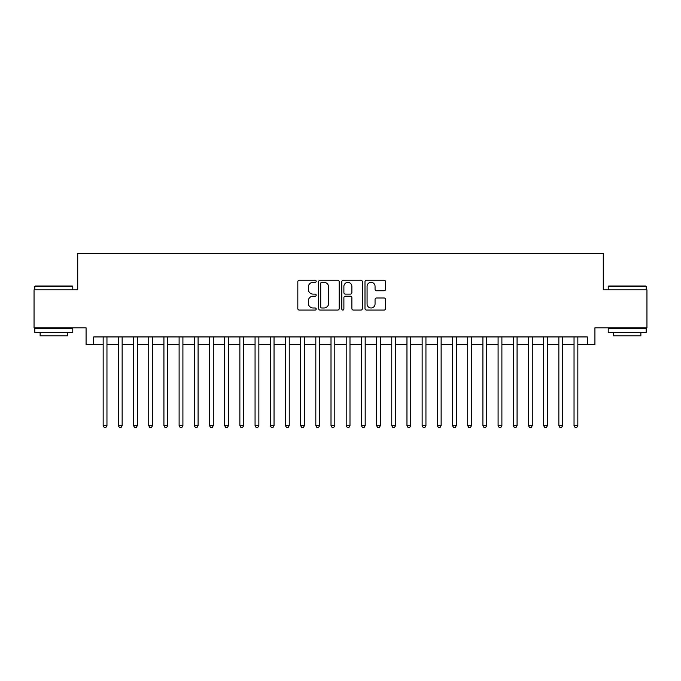 <?xml version="1.0" encoding="UTF-8"?>
<svg xmlns="http://www.w3.org/2000/svg" width="681" height="681" viewBox="0 0 681 681"><rect width="100%" height="100%" fill="white"/><g stroke="black" fill="none" stroke-linecap="round" stroke-linejoin="round"><path stroke-width="1.02" d="M316.197 281.296A1.047 1.047 0 0 0 315.15 280.249L299.308 280.249A1.49 1.49 0 0 0 297.818 281.738L297.818 308.578A1.49 1.49 0 0 0 299.308 310.068L315.15 310.068A1.047 1.047 0 0 0 316.197 309.021A1.047 1.047 0 0 0 315.15 307.982L313.107 307.982A4.767 4.767 0 0 1 308.331 303.207L308.331 300.976A4.767 4.767 0 0 1 313.107 296.201L315.15 296.201A1.047 1.047 0 0 0 316.197 295.162A1.047 1.047 0 0 0 315.15 294.115L313.107 294.115A4.767 4.767 0 0 1 308.331 289.348L308.331 287.11A4.767 4.767 0 0 1 313.107 282.334L315.15 282.334A1.047 1.047 0 0 0 316.197 281.296M384.075 290.761A1.49 1.49 0 0 0 385.565 289.272L385.565 281.738A1.49 1.49 0 0 0 384.075 280.249L366.48 280.249A1.49 1.49 0 0 0 364.99 281.738L364.99 308.578A1.49 1.49 0 0 0 366.48 310.068L384.075 310.068A1.49 1.49 0 0 0 385.565 308.578L385.565 299.487A1.49 1.49 0 0 0 384.075 297.989L376.542 297.989A1.49 1.49 0 0 0 375.052 299.487L375.052 303.99A3.992 3.992 0 0 1 371.068 307.982A3.992 3.992 0 0 1 367.076 303.99L367.076 286.326A3.992 3.992 0 0 1 371.068 282.334A3.992 3.992 0 0 1 375.052 286.326L375.052 289.272A1.49 1.49 0 0 0 376.542 290.761L384.075 290.761M93.672 344.526L93.672 336.933L587.328 336.933L587.328 344.526L594.922 344.526L594.922 327.816L646.95 327.816L646.95 289.842L603.281 289.842L603.281 253.392L77.719 253.392L77.719 289.842L34.05 289.842L34.05 327.816L86.078 327.816L86.078 344.526L103.163 344.526M339.198 281.738A1.49 1.49 0 0 0 337.708 280.249L320.113 280.249A1.49 1.49 0 0 0 318.623 281.738L318.623 308.578A1.49 1.49 0 0 0 320.113 310.068L337.708 310.068A1.49 1.49 0 0 0 339.198 308.578L339.198 281.738M343.292 280.249L360.887 280.249A1.49 1.49 0 0 1 362.377 281.738L362.377 308.578A1.49 1.49 0 0 1 360.887 310.068L353.362 310.068A1.49 1.49 0 0 1 351.873 308.578L351.873 297.691A1.49 1.49 0 0 0 350.375 296.201L345.386 296.201A1.49 1.49 0 0 0 343.888 297.691L343.888 309.021A1.047 1.047 0 0 1 342.849 310.068A1.047 1.047 0 0 1 341.802 309.021L341.802 281.738A1.49 1.49 0 0 1 343.292 280.249M106.96 344.526L118.349 344.526M122.146 344.526L133.544 344.526M137.341 344.526L148.73 344.526M152.527 344.526L163.925 344.526M167.722 344.526L179.112 344.526M182.908 344.526L194.298 344.526M198.094 344.526L209.493 344.526M213.289 344.526L224.679 344.526M228.475 344.526L239.865 344.526M243.67 344.526L255.06 344.526M258.857 344.526L270.246 344.526M274.043 344.526L285.441 344.526M289.238 344.526L300.627 344.526M304.424 344.526L315.814 344.526M319.61 344.526L331.009 344.526M334.805 344.526L346.195 344.526M349.991 344.526L361.39 344.526M365.186 344.526L376.576 344.526M380.373 344.526L391.762 344.526M395.559 344.526L406.957 344.526M410.754 344.526L422.143 344.526M425.94 344.526L437.33 344.526M441.135 344.526L452.524 344.526M456.321 344.526L467.711 344.526M471.507 344.526L482.906 344.526M486.702 344.526L498.092 344.526M501.888 344.526L513.278 344.526M517.075 344.526L528.473 344.526M532.27 344.526L543.659 344.526M547.456 344.526L558.854 344.526M562.651 344.526L574.04 344.526M577.837 344.526L587.328 344.526M321.747 282.334A1.047 1.047 0 0 0 320.708 283.381L320.708 306.935A1.047 1.047 0 0 0 321.747 307.982L323.909 307.982A4.767 4.767 0 0 0 328.685 303.207L328.685 287.11A4.767 4.767 0 0 0 323.909 282.334L321.747 282.334M351.873 286.403A3.992 3.992 0 0 0 347.88 282.411A3.992 3.992 0 0 0 343.888 286.403L343.888 292.626A1.49 1.49 0 0 0 345.386 294.115L350.375 294.115A1.49 1.49 0 0 0 351.873 292.626L351.873 286.403M106.96 336.933L106.96 425.634L103.163 425.634L103.163 336.933M106.96 425.634L105.819 427.608L104.304 427.608L103.163 425.634M35.267 286.046L72.331 286.046L72.782 286.505L34.808 286.505L35.267 286.046M53.799 332.371L34.808 332.371L34.808 328.574L72.782 328.574L72.782 332.371L53.799 332.371M67.47 332.371L67.47 335.869L40.128 335.869L40.128 332.371M608.669 286.046L645.733 286.046L646.192 286.505L608.218 286.505L608.669 286.046M627.201 332.371L608.218 332.371L608.218 328.574L646.192 328.574L646.192 332.371L627.201 332.371M640.872 332.371L640.872 335.869L613.53 335.869L613.53 332.371M122.146 336.933L122.146 425.634L118.349 425.634L118.349 336.933M122.146 425.634L121.014 427.608L119.49 427.608L118.349 425.634M137.341 336.933L137.341 425.634L133.544 425.634L133.544 336.933M137.341 425.634L136.2 427.608L134.685 427.608L133.544 425.634M152.527 336.933L152.527 425.634L148.73 425.634L148.73 336.933M152.527 425.634L151.386 427.608L149.871 427.608L148.73 425.634M167.722 336.933L167.722 425.634L163.925 425.634L163.925 336.933M167.722 425.634L166.581 427.608L165.057 427.608L163.925 425.634M182.908 336.933L182.908 425.634L179.112 425.634L179.112 336.933M182.908 425.634L181.767 427.608L180.252 427.608L179.112 425.634M198.094 336.933L198.094 425.634L194.298 425.634L194.298 336.933M198.094 425.634L196.962 427.608L195.438 427.608L194.298 425.634M213.289 336.933L213.289 425.634L209.493 425.634L209.493 336.933M213.289 425.634L212.149 427.608L210.625 427.608L209.493 425.634M228.475 336.933L228.475 425.634L224.679 425.634L224.679 336.933M228.475 425.634L227.335 427.608L225.82 427.608L224.679 425.634M243.67 336.933L243.67 425.634L239.865 425.634L239.865 336.933M243.67 425.634L242.53 427.608L241.006 427.608L239.865 425.634M258.857 336.933L258.857 425.634L255.06 425.634L255.06 336.933M258.857 425.634L257.716 427.608L256.201 427.608L255.06 425.634M274.043 336.933L274.043 425.634L270.246 425.634L270.246 336.933M274.043 425.634L272.902 427.608L271.387 427.608L270.246 425.634M289.238 336.933L289.238 425.634L285.441 425.634L285.441 336.933M289.238 425.634L288.097 427.608L286.573 427.608L285.441 425.634M304.424 336.933L304.424 425.634L300.627 425.634L300.627 336.933M304.424 425.634L303.283 427.608L301.768 427.608L300.627 425.634M319.61 336.933L319.61 425.634L315.814 425.634L315.814 336.933M319.61 425.634L318.478 427.608L316.954 427.608L315.814 425.634M334.805 336.933L334.805 425.634L331.009 425.634L331.009 336.933M334.805 425.634L333.664 427.608L332.149 427.608L331.009 425.634M349.991 336.933L349.991 425.634L346.195 425.634L346.195 336.933M349.991 425.634L348.851 427.608L347.336 427.608L346.195 425.634M365.186 336.933L365.186 425.634L361.39 425.634L361.39 336.933M365.186 425.634L364.046 427.608L362.522 427.608L361.39 425.634M380.373 336.933L380.373 425.634L376.576 425.634L376.576 336.933M380.373 425.634L379.232 427.608L377.717 427.608L376.576 425.634M395.559 336.933L395.559 425.634L391.762 425.634L391.762 336.933M395.559 425.634L394.427 427.608L392.903 427.608L391.762 425.634M410.754 336.933L410.754 425.634L406.957 425.634L406.957 336.933M410.754 425.634L409.613 427.608L408.098 427.608L406.957 425.634M425.94 336.933L425.94 425.634L422.143 425.634L422.143 336.933M425.94 425.634L424.799 427.608L423.284 427.608L422.143 425.634M441.135 336.933L441.135 425.634L437.33 425.634L437.33 336.933M441.135 425.634L439.994 427.608L438.47 427.608L437.33 425.634M456.321 336.933L456.321 425.634L452.524 425.634L452.524 336.933M456.321 425.634L455.18 427.608L453.665 427.608L452.524 425.634M471.507 336.933L471.507 425.634L467.711 425.634L467.711 336.933M471.507 425.634L470.375 427.608L468.851 427.608L467.711 425.634M486.702 336.933L486.702 425.634L482.906 425.634L482.906 336.933M486.702 425.634L485.562 427.608L484.038 427.608L482.906 425.634M501.888 336.933L501.888 425.634L498.092 425.634L498.092 336.933M501.888 425.634L500.748 427.608L499.233 427.608L498.092 425.634M517.075 336.933L517.075 425.634L513.278 425.634L513.278 336.933M517.075 425.634L515.943 427.608L514.419 427.608L513.278 425.634M532.27 336.933L532.27 425.634L528.473 425.634L528.473 336.933M532.27 425.634L531.129 427.608L529.614 427.608L528.473 425.634M547.456 336.933L547.456 425.634L543.659 425.634L543.659 336.933M547.456 425.634L546.315 427.608L544.8 427.608L543.659 425.634M562.651 336.933L562.651 425.634L558.854 425.634L558.854 336.933M562.651 425.634L561.51 427.608L559.986 427.608L558.854 425.634M577.837 336.933L577.837 425.634L574.04 425.634L574.04 336.933M577.837 425.634L576.696 427.608L575.181 427.608L574.04 425.634M34.808 289.842L34.808 286.505M43.465 328.574L43.465 327.816M64.125 328.574L64.125 327.816M72.782 289.842L72.782 286.505M608.218 289.842L608.218 286.505M616.875 328.574L616.875 327.816M637.535 328.574L637.535 327.816M646.192 289.842L646.192 286.505"/></g></svg>
